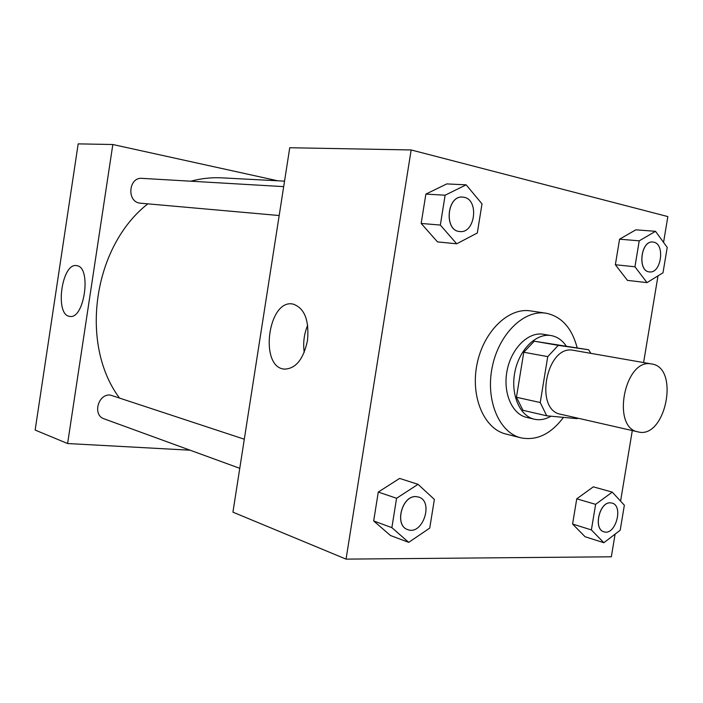 <?xml version="1.0" encoding="UTF-8"?>
<svg xmlns="http://www.w3.org/2000/svg" width="703" height="703" viewBox="0 0 703 703"><rect width="100%" height="100%" fill="white"/><g stroke="black" fill="none" stroke-linecap="round" stroke-linejoin="round"><path stroke-width="1.05" d="M651.268 363.917L651.707 363.987C680.038 367.555 665.556 439.542 638.052 431.879C611.1 427.784 624.624 358.152 651.268 363.917M638.052 431.879L560.739 414.278C533.841 410.06 546.53 344.584 573.156 350.261L651.707 363.987M546.732 415.807L522.97 410.306L516.441 397.257L523.779 352.238L547.742 356.632L540.238 402.538L546.732 415.807L577.233 418.654L577.857 418.171M523.779 352.238L534.245 341.201L588.578 349.751L590.889 353.354M588.578 349.751L558.27 345.358L547.742 356.632M534.245 341.201L558.27 345.358M566.117 345.885C562.128 340.103 557.119 336.658 551.099 335.568C536.275 332.879 519.289 349.532 514.912 371.799C510.343 394.023 519.57 415.948 534.28 419.199C539.834 420.438 545.396 419.436 550.959 416.202M534.28 419.199L526.556 417.371C511.907 414.12 502.663 392.467 507.118 370.437C511.38 348.38 528.19 331.754 542.997 334.224L551.099 335.568M516.441 397.257L540.238 402.538M563.481 417.371C550.88 434.111 536.653 440.93 520.818 437.82C499.148 432.679 485.413 400.253 492.197 367.23C498.708 334.145 523.911 309.548 545.888 313.186L546.416 313.266C561.723 316.658 571.97 328.169 577.145 347.783M520.818 437.82L505.721 433.979C484.086 428.839 470.325 396.773 477.021 364.172C483.444 331.526 508.533 307.273 530.475 310.893L545.888 313.186M663.562 242.386L667.85 216.577L411.158 149.95L346.052 559.122L611.329 556.794L615.099 534.139M620.582 501.125L632.296 430.57M643.596 362.563L657.999 275.857M655.504 231.313L635.82 229.828L619.571 239.187L615.362 264.741L627.454 280.383L646.997 282.624L662.999 272.782L667.217 247.412L655.504 231.313L639.229 240.83L634.941 266.771L646.997 282.624M612.251 492.118L593.323 486.845L576.75 498.831L572.585 524.043L585.072 536.723L603.851 542.725L620.195 530.247L624.352 505.211L612.251 492.118L595.626 504.341L591.39 529.921L603.851 542.725M418.039 484.323L399.612 478.418L378.284 492.056L373.671 520.949L390.464 535.501L408.707 542.365L429.744 528.085L434.366 499.42L418.039 484.323L396.571 498.269L391.87 527.654L408.707 542.365M466.159 184.836L446.783 183.914L425.869 194.098L421.176 223.449L437.494 241.894L456.686 243.8L477.311 232.992L482.003 203.87L466.159 184.836L445.122 195.206L440.333 225.065L456.686 243.8M411.158 149.95L289.75 147.735L232.93 512.162L346.052 559.122M307.483 340.621C303.371 359.514 295.576 369.005 284.117 369.101C259.029 366.887 268.133 298.924 292.843 304.03C304.469 307.879 309.346 320.076 307.483 340.621M307.686 325.199C304.065 333.943 302.914 342.985 304.232 352.352M119.255 397.722C79.202 343.688 93.227 246.445 147.779 203.896M190.785 181.207C201.19 178.43 211.541 177.314 221.849 177.85L284.539 181.154M283.678 186.629L142.032 178.36C128.763 176.919 126.47 201.295 139.669 203.123L279.179 215.531M239.767 468.321L104.123 418.839C92.26 415.227 98.095 393.399 110.459 395.095L244.301 439.217M277.808 180.803L112.832 144.51L67.602 443.531L190.091 450.201M112.832 144.51L78.182 143.878L35.15 430.06L67.602 443.531M76.803 265.672C91.856 266.903 84.413 319.935 69.702 316.359C54.456 315.225 61.741 262.272 76.689 265.646L76.803 265.672M459.85 231.524C443.909 231.05 446.757 195.267 462.644 197.086L464.217 197.315C479.358 200.074 475.026 233.712 459.85 231.524L459.788 231.515C443.848 231.05 446.695 195.267 462.583 197.077L462.609 197.086M446.783 183.914L425.869 194.098L445.122 195.206M425.869 194.098L421.176 223.449L440.333 225.065M421.176 223.449L437.494 241.894M416.062 496.608L418.663 497.065C434.138 501.388 422.591 535.791 407.714 529.596L407.661 529.57C394.075 525.624 401.852 495.211 416.062 496.608M399.612 478.418L378.284 492.056L396.571 498.269M378.284 492.056L373.671 520.949L391.87 527.654M373.671 520.949L390.464 535.501M407.661 529.57L407.714 529.596C394.137 525.642 401.914 495.228 416.123 496.626L418.628 497.056M649.449 271.894L649.414 271.894C637.234 271.402 640.749 240.25 652.815 242.025L652.841 242.034M635.82 229.828L619.571 239.187L639.229 240.83M619.571 239.187L615.362 264.741L634.941 266.771M615.362 264.741L627.454 280.383M653.772 242.175C665.407 244.205 661.11 273.862 649.475 271.894C637.296 271.411 640.811 240.259 652.876 242.034L653.772 242.175M603.921 531.776L603.886 531.767C593.06 529.254 599.343 501.652 610.468 502.821L612.005 503.067C623.904 505.782 615.433 536.038 603.947 531.784C593.121 529.271 599.404 501.67 610.529 502.838L612.005 503.067M593.323 486.845L576.75 498.831L595.626 504.341M576.75 498.831L572.585 524.043L591.39 529.921M572.585 524.043L585.072 536.723M284.117 369.101L284.873 369.18"/></g></svg>
